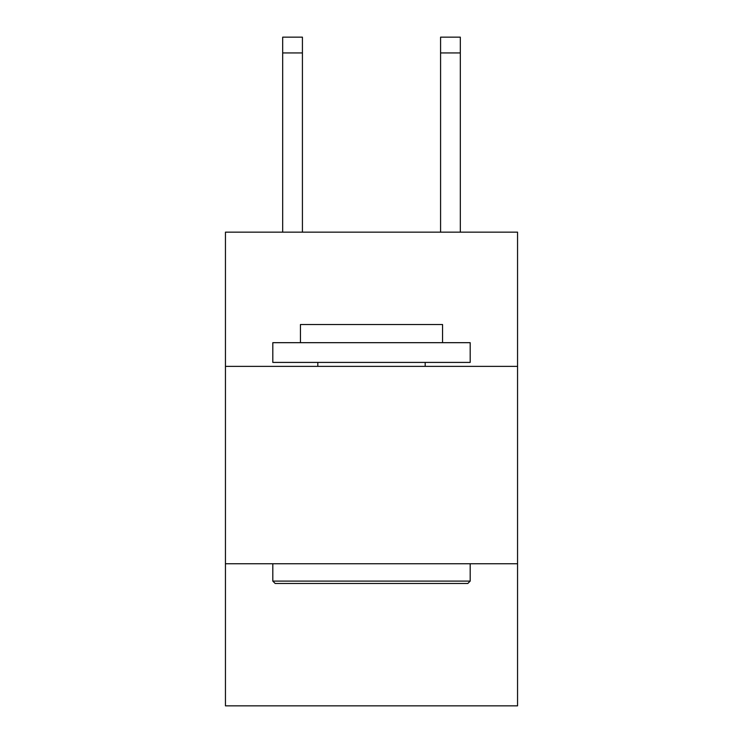 <?xml version="1.0" encoding="UTF-8"?>
<svg xmlns="http://www.w3.org/2000/svg" width="743" height="743" viewBox="0 0 743 743"><rect width="100%" height="100%" fill="white"/><g stroke="black" fill="none" stroke-linecap="round" stroke-linejoin="round"><path stroke-width="1.11" d="M517.555 366.364L517.555 232.15L225.445 232.15L225.445 366.364L517.555 366.364L517.555 705.85L225.445 705.85L225.445 366.364M517.555 563.742L225.445 563.742M440.58 232.15L440.58 37.15L460.316 37.15L460.316 232.15M275.179 583.478L272.811 581.11L470.189 581.11L467.821 583.478L275.179 583.478M470.189 342.681L470.189 362.417L272.811 362.417L272.811 342.681L470.189 342.681M300.441 342.681L300.441 324.524L442.559 324.524L442.559 342.681M470.189 563.742L470.189 581.11M272.811 563.742L272.811 581.11M425.182 362.417L425.182 366.364M317.818 362.417L317.818 366.364M440.58 37.15L460.316 37.15M302.42 232.15L302.42 52.939L282.684 52.939L282.684 37.15L302.42 37.15L302.42 52.939M282.684 232.15L282.684 52.939M302.42 37.15L282.684 37.15M440.58 52.939L460.316 52.939"/></g></svg>
